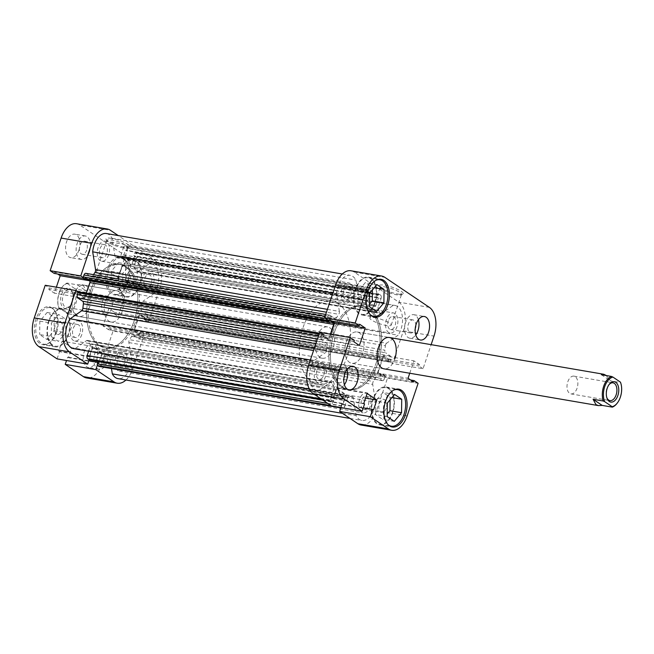 <?xml version="1.0" encoding="UTF-8"?>
<svg xmlns="http://www.w3.org/2000/svg" width="654" height="654" viewBox="0 0 654 654"><rect width="100%" height="100%" fill="white"/><g stroke="black" fill="none" stroke-linecap="round" stroke-linejoin="round"><path stroke-width="0.49" stroke-dasharray="3.27 2.45" d="M56.555 332.396A18.541 10.914 99.7 0 0 50.096 307.65A18.541 10.914 99.7 0 0 37.368 319.454A18.541 10.914 99.7 0 0 43.826 344.2A18.541 10.914 99.7 0 0 56.555 332.396M48.976 321.449A18.541 10.914 -80.3 0 1 61.705 309.636A18.541 10.914 -80.3 0 1 68.163 334.382A18.541 10.914 -80.3 0 1 55.435 346.195A18.541 10.914 -80.3 0 1 48.976 321.449M127.955 282.593A18.541 10.914 99.7 0 0 121.497 257.848A18.541 10.914 99.7 0 0 108.768 269.652A18.541 10.914 99.7 0 0 115.227 294.398A18.541 10.914 99.7 0 0 127.955 282.593M120.385 271.647A18.541 10.914 -80.3 0 1 133.105 259.834A18.541 10.914 -80.3 0 1 139.564 284.58A18.541 10.914 -80.3 0 1 126.843 296.393A18.541 10.914 -80.3 0 1 120.385 271.647M86.753 250.032A6.622 3.899 -80.3 0 1 82.208 254.251A6.622 3.899 -80.3 0 1 79.902 245.413A6.622 3.899 -80.3 0 1 84.448 241.195A6.622 3.899 -80.3 0 1 86.753 250.032M106.806 253.474A6.622 3.899 -80.3 0 1 102.261 257.692A6.622 3.899 -80.3 0 1 99.956 248.855A6.622 3.899 -80.3 0 1 104.501 244.637A6.622 3.899 -80.3 0 1 106.806 253.474M104.427 359.888A6.622 3.899 -80.3 0 1 99.882 364.106A6.622 3.899 -80.3 0 1 97.569 355.269A6.622 3.899 -80.3 0 1 102.114 351.051A6.622 3.899 -80.3 0 1 104.427 359.888M124.481 363.33A6.622 3.899 -80.3 0 1 119.935 367.548A6.622 3.899 -80.3 0 1 117.63 358.711A6.622 3.899 -80.3 0 1 122.175 354.493A6.622 3.899 -80.3 0 1 124.481 363.33M96.612 359.929A11.919 7.014 -80.3 0 1 88.429 367.523A11.919 7.014 -80.3 0 1 84.276 351.615A11.919 7.014 -80.3 0 1 92.459 344.02A11.919 7.014 -80.3 0 1 96.612 359.929M107.166 361.736A11.919 7.014 -80.3 0 1 98.983 369.33A11.919 7.014 -80.3 0 1 94.83 353.422A11.919 7.014 -80.3 0 1 103.013 345.827A11.919 7.014 -80.3 0 1 107.166 361.736M78.938 250.073A11.919 7.014 -80.3 0 1 70.755 257.668A11.919 7.014 -80.3 0 1 66.602 241.759A11.919 7.014 -80.3 0 1 74.785 234.165A11.919 7.014 -80.3 0 1 78.938 250.073M89.492 251.88A11.919 7.014 -80.3 0 1 81.309 259.474A11.919 7.014 -80.3 0 1 77.156 243.566A11.919 7.014 -80.3 0 1 85.339 235.98A11.919 7.014 -80.3 0 1 89.492 251.88M111.393 238.375A12.581 2.608 -161.4 0 0 106.062 239.364A12.581 2.608 -161.4 0 0 124.407 247.155A12.581 2.608 -161.4 0 0 129.378 247.212A12.581 2.608 -161.4 0 0 125.028 242.847A12.581 2.608 -161.4 0 0 111.393 238.375M123.312 247.923A11.257 2.33 18.6 0 1 106.896 240.95A11.257 2.33 18.6 0 1 106.815 240.402A11.257 2.33 18.6 0 1 111.662 240.067A11.257 2.33 18.6 0 1 122.911 243.615A11.257 2.33 18.6 0 1 128.159 247.588A11.257 2.33 18.6 0 1 127.759 247.972A11.257 2.33 18.6 0 1 123.312 247.923M112.978 278.62A11.257 2.33 18.6 0 1 101.722 275.072A11.257 2.33 18.6 0 1 96.481 271.108A11.257 2.33 18.6 0 1 101.329 270.772A11.257 2.33 18.6 0 1 112.578 274.32A11.257 2.33 18.6 0 1 117.826 278.285A11.257 2.33 18.6 0 1 112.978 278.62M55.843 332.445A19.203 11.306 -80.3 0 1 42.657 344.674A19.203 11.306 -80.3 0 1 35.97 319.046A19.203 11.306 -80.3 0 1 49.148 306.816A19.203 11.306 -80.3 0 1 55.843 332.445M68.507 334.611A19.203 11.306 -80.3 0 1 55.328 346.849A19.203 11.306 -80.3 0 1 48.633 321.22A19.203 11.306 -80.3 0 1 61.819 308.982A19.203 11.306 -80.3 0 1 68.507 334.611M127.244 282.642A19.203 11.306 -80.3 0 1 114.058 294.872A19.203 11.306 -80.3 0 1 107.37 269.244A19.203 11.306 -80.3 0 1 120.557 257.014A19.203 11.306 -80.3 0 1 127.244 282.642M139.907 284.809A19.203 11.306 -80.3 0 1 126.729 297.047A19.203 11.306 -80.3 0 1 120.042 271.418A19.203 11.306 -80.3 0 1 133.22 259.18A19.203 11.306 -80.3 0 1 139.907 284.809M91.871 291.578A42.387 24.942 -80.3 0 1 120.965 264.584A42.387 24.942 -80.3 0 1 135.73 321.147A42.387 24.942 -80.3 0 1 106.635 348.141A42.387 24.942 -80.3 0 1 91.871 291.578M90.293 291.308A42.387 24.942 -80.3 0 1 119.38 264.314A42.387 24.942 -80.3 0 1 134.144 320.877A42.387 24.942 -80.3 0 1 105.049 347.871A42.387 24.942 -80.3 0 1 90.293 291.308A42.387 24.942 -80.3 0 1 119.38 264.314A42.387 24.942 -80.3 0 1 134.144 320.877A42.387 24.942 -80.3 0 1 105.049 347.871A42.387 24.942 -80.3 0 1 90.293 291.308M89.827 306.383A15.892 9.352 -80.3 0 1 78.921 316.511A15.892 9.352 -80.3 0 1 73.387 295.297A15.892 9.352 -80.3 0 1 84.292 285.177A15.892 9.352 -80.3 0 1 89.827 306.383M122.02 311.909A15.892 9.352 -80.3 0 1 111.115 322.03A15.892 9.352 -80.3 0 1 105.58 300.824A15.892 9.352 -80.3 0 1 116.486 290.695A15.892 9.352 -80.3 0 1 122.02 311.909M126.549 275.808A6.622 3.899 99.7 0 0 128.854 284.645A6.622 3.899 99.7 0 0 133.4 280.427A6.622 3.899 99.7 0 0 131.094 271.59A6.622 3.899 99.7 0 0 126.549 275.808M151.344 283.501A6.622 3.899 -80.3 0 1 146.798 287.719A6.622 3.899 -80.3 0 1 144.493 278.882A6.622 3.899 -80.3 0 1 149.038 274.664A6.622 3.899 -80.3 0 1 151.344 283.501M55.149 325.602A6.622 3.899 99.7 0 0 57.454 334.439A6.622 3.899 99.7 0 0 61.999 330.229A6.622 3.899 99.7 0 0 59.694 321.392A6.622 3.899 99.7 0 0 55.149 325.602M79.943 333.303A6.622 3.899 -80.3 0 1 75.398 337.521A6.622 3.899 -80.3 0 1 73.093 328.684A6.622 3.899 -80.3 0 1 77.638 324.466A6.622 3.899 -80.3 0 1 79.943 333.303M125.969 380.007A22.514 13.252 99.7 0 0 132.705 368.872L102.089 363.624L113.068 331.006L143.676 336.254L139.637 333.532L139.155 334.954L133.604 331.21L139.474 313.773L145.025 317.517L144.542 318.939L148.589 321.662L159.568 289.043A22.514 13.252 99.7 0 0 154.941 260.317L118.243 235.571M132.705 368.872L143.676 336.254M83.246 277.615L84.799 278.653L85.273 277.231L90.824 280.975L84.955 298.412L79.412 294.668L79.886 293.245L78.341 292.199M89.173 359.716L90.129 356.896L89.328 356.356L92.68 346.407L102.408 352.972L99.065 362.921L98.264 362.381L97.332 365.161M54.184 273.405L54.666 271.982L57.666 274.001M76.575 223.725A22.514 13.252 -80.3 0 1 79.796 225.033L110.403 230.29M154.941 260.317L124.334 255.06L79.796 225.033M124.334 255.06A22.514 13.252 -80.3 0 1 128.952 283.795L159.568 289.043M113.068 331.006L109.022 328.275L108.548 329.706L102.997 325.962L108.866 308.524L114.417 312.26L113.935 313.691L117.982 316.413L128.952 283.795M102.089 363.624A22.514 13.252 -80.3 0 1 86.639 377.963M57.078 358.891L59.514 351.648L58.721 351.108L62.073 341.159L71.801 347.724L68.449 357.673L67.656 357.133L66.52 360.509M56.358 287.18L54.347 293.164L48.797 289.42L49.279 287.997L45.232 285.275M148.589 321.662L117.982 316.413M122.69 286.771L122.854 273.315L130.13 264.657L137.25 269.464L137.095 282.912L129.811 291.57L122.69 286.771L111.082 284.776L118.202 289.575L125.486 280.926L125.642 267.47L118.521 262.671L111.245 271.32L111.082 284.776M51.29 336.565L51.453 323.117L58.729 314.46L65.85 319.266L65.694 332.714L58.41 341.372L51.29 336.565L39.681 334.578L46.802 339.377L54.078 330.728L54.241 317.272L47.121 312.473L39.837 321.122L39.681 334.578M145.025 317.517L114.417 312.26M144.542 318.939L113.935 313.691M139.474 313.773L108.866 308.524M133.604 331.21L102.997 325.962M139.155 334.954L108.548 329.706M139.637 333.532L109.022 328.275M99.065 362.921L68.449 357.673M88.821 360.763L67.656 357.133M102.408 352.972L71.801 347.724M92.68 346.407L62.073 341.159M89.328 356.356L58.721 351.108M90.129 356.896L59.514 351.648M79.412 294.668L48.797 289.42M79.886 293.245L49.279 287.997M84.955 298.412L54.347 293.164M90.824 280.975L89.328 280.713M85.273 277.231L54.666 271.982M84.799 278.653L83.459 278.424M111.245 271.32L122.854 273.315M118.521 262.671L130.13 264.657M125.642 267.47L137.25 269.464M125.486 280.926L137.095 282.912M118.202 289.575L129.811 291.57M39.837 321.122L51.453 323.117M47.121 312.473L58.729 314.46M54.241 317.272L65.85 319.266M54.078 330.728L65.694 332.714M46.802 339.377L58.41 341.372M388.01 424.618A18.541 10.914 -80.3 0 1 384.846 401.433A18.541 10.914 -80.3 0 1 393.953 390.005M392.416 412.38A18.541 10.914 99.7 0 0 385.958 387.634A18.541 10.914 99.7 0 0 373.238 399.447A18.541 10.914 99.7 0 0 379.696 424.193A18.541 10.914 99.7 0 0 392.416 412.38M370.344 314.762A18.541 10.914 -80.3 0 1 367.172 291.578A18.541 10.914 -80.3 0 1 376.279 280.149M374.75 302.524A18.541 10.914 99.7 0 0 368.292 277.778A18.541 10.914 99.7 0 0 355.563 289.591A18.541 10.914 99.7 0 0 362.022 314.337A18.541 10.914 99.7 0 0 374.75 302.524M415.805 325.406A6.622 3.899 99.7 0 0 412.919 319.92A6.622 3.899 99.7 0 0 408.374 324.139A6.622 3.899 99.7 0 0 410.679 332.976A6.622 3.899 99.7 0 0 415.225 328.758M388.321 320.697A6.622 3.899 99.7 0 0 390.626 329.534A6.622 3.899 99.7 0 0 395.171 325.316A6.622 3.899 99.7 0 0 392.866 316.479A6.622 3.899 99.7 0 0 388.321 320.697M344.396 375.208A6.622 3.899 99.7 0 0 341.519 369.723A6.622 3.899 99.7 0 0 336.974 373.941A6.622 3.899 99.7 0 0 339.279 382.778A6.622 3.899 99.7 0 0 343.824 378.56M316.92 370.499A6.622 3.899 99.7 0 0 319.226 379.336A6.622 3.899 99.7 0 0 323.771 375.118A6.622 3.899 99.7 0 0 321.466 366.281A6.622 3.899 99.7 0 0 316.92 370.499M346.98 369.559A11.919 7.014 99.7 0 0 342.418 364.499A11.919 7.014 99.7 0 0 334.235 372.093A11.919 7.014 99.7 0 0 338.388 387.994A11.919 7.014 99.7 0 0 344.38 384.74M418.38 319.765A11.919 7.014 99.7 0 0 413.818 314.697A11.919 7.014 99.7 0 0 405.635 322.291A11.919 7.014 99.7 0 0 409.788 338.2A11.919 7.014 99.7 0 0 415.781 334.946M397.796 294.038A12.581 2.608 -161.4 0 0 402.766 294.096A12.581 2.608 -161.4 0 0 398.417 289.73A12.581 2.608 -161.4 0 0 384.773 285.258A12.581 2.608 -161.4 0 0 379.451 286.248A12.581 2.608 -161.4 0 0 397.796 294.038M385.043 286.951A11.257 2.33 18.6 0 1 396.299 290.499A11.257 2.33 18.6 0 1 401.54 294.472A11.257 2.33 18.6 0 1 401.139 294.856A11.257 2.33 18.6 0 1 396.692 294.807A11.257 2.33 18.6 0 1 380.285 287.834A11.257 2.33 18.6 0 1 380.195 287.286A11.257 2.33 18.6 0 1 385.043 286.951M374.709 317.656A11.257 2.33 18.6 0 1 385.966 321.204A11.257 2.33 18.6 0 1 391.206 325.169A11.257 2.33 18.6 0 1 386.359 325.504A11.257 2.33 18.6 0 1 375.11 321.956A11.257 2.33 18.6 0 1 369.87 317.991A11.257 2.33 18.6 0 1 374.709 317.656M372.894 399.218A19.203 11.306 99.7 0 0 379.582 424.847A19.203 11.306 99.7 0 0 392.76 412.609A19.203 11.306 99.7 0 0 386.073 386.98A19.203 11.306 99.7 0 0 372.894 399.218M355.22 289.362A19.203 11.306 99.7 0 0 361.907 314.991A19.203 11.306 99.7 0 0 375.094 302.753A19.203 11.306 99.7 0 0 368.398 277.124A19.203 11.306 99.7 0 0 355.22 289.362M376.385 362.422A42.387 24.942 99.7 0 0 361.629 305.859A42.387 24.942 99.7 0 0 332.534 332.853A42.387 24.942 99.7 0 0 347.299 389.416A42.387 24.942 99.7 0 0 376.385 362.422M377.971 362.692A42.387 24.942 99.7 0 0 363.207 306.129A42.387 24.942 99.7 0 0 334.12 333.123A42.387 24.942 99.7 0 0 348.884 389.686A42.387 24.942 99.7 0 0 377.971 362.692A42.387 24.942 -80.3 0 1 348.884 389.686A42.387 24.942 -80.3 0 1 334.12 333.123A42.387 24.942 -80.3 0 1 363.207 306.129A42.387 24.942 -80.3 0 1 377.971 362.692M383.972 368.823L351.778 363.305A15.892 9.352 99.7 0 0 363.256 351.231A15.892 9.352 99.7 0 0 359.422 332.902A15.892 9.352 99.7 0 0 357.149 331.97A15.892 9.352 99.7 0 0 345.672 344.045A15.892 9.352 99.7 0 0 349.506 362.373A15.892 9.352 99.7 0 0 351.778 363.305A15.892 9.352 99.7 0 0 362.684 353.176A15.892 9.352 99.7 0 0 357.149 331.97A15.892 9.352 99.7 0 0 346.244 342.091A15.892 9.352 99.7 0 0 351.778 363.305L383.972 368.823A15.892 9.352 99.7 0 0 394.877 358.703M368.578 298.371A6.622 3.899 -80.3 0 1 364.033 302.581A6.622 3.899 -80.3 0 1 361.727 293.744A6.622 3.899 -80.3 0 1 366.273 289.534A6.622 3.899 -80.3 0 1 368.578 298.371M343.783 290.67A6.622 3.899 99.7 0 0 346.089 299.507A6.622 3.899 99.7 0 0 350.634 295.289A6.622 3.899 99.7 0 0 348.329 286.452A6.622 3.899 99.7 0 0 343.783 290.67M386.252 408.219A6.622 3.899 -80.3 0 1 381.707 412.437A6.622 3.899 -80.3 0 1 379.402 403.6A6.622 3.899 -80.3 0 1 383.947 399.381A6.622 3.899 -80.3 0 1 386.252 408.219M361.458 400.526A6.622 3.899 99.7 0 0 363.763 409.363A6.622 3.899 99.7 0 0 368.308 405.145A6.622 3.899 99.7 0 0 366.003 396.308A6.622 3.899 99.7 0 0 361.458 400.526M351.018 270.789A22.514 13.252 -80.3 0 1 354.239 272.105L398.776 302.132A22.514 13.252 -80.3 0 1 403.395 330.859L392.416 363.477L423.032 368.725L431.133 344.658M392.416 363.477L388.378 360.755L388.852 359.332L383.301 355.588L377.44 373.025L382.982 376.769L383.465 375.347L387.511 378.069L376.532 410.687A22.514 13.252 -80.3 0 1 361.073 425.026M340.963 407.573L342.099 404.197L342.892 404.736L346.236 394.787L336.508 388.223L333.164 398.172L333.957 398.711L331.521 405.954M319.675 332.338L323.714 335.061L323.239 336.483L328.79 340.227L330.801 334.243M332.101 321.065L329.109 319.046L328.627 320.468M423.032 368.725L418.985 366.003L419.467 364.58L413.917 360.836L409.739 373.246M418.119 383.318L387.511 378.069M372.404 289.967L372.437 287.408L365.316 282.602L358.032 291.259L357.877 304.707L364.997 309.514L369.518 304.135M390.078 399.823L390.103 397.264L382.982 392.457L375.707 401.115L375.543 414.562L382.664 419.369L387.184 413.99M329.109 319.046L359.716 324.294M328.79 340.227L359.398 345.476M323.239 336.483L353.847 341.74M323.714 335.061L354.329 340.309M333.164 398.172L363.771 403.428M333.957 398.711L364.564 403.959M336.508 388.223L367.123 393.479M346.236 394.787L365.561 398.098M342.892 404.736L373.499 409.984M342.099 404.197L363.264 407.826M382.982 376.769L413.598 382.018M383.465 375.347L410.598 379.999M377.44 373.025L408.047 378.274M383.301 355.588L413.917 360.836M388.852 359.332L419.467 364.58M388.378 360.755L418.985 366.003M376.606 311.5L364.997 309.514M374.292 287.727L372.437 287.408M376.925 284.596L365.316 282.602M369.641 293.245L358.032 291.259M369.485 306.701L357.877 304.707M394.28 421.356L382.664 419.369M391.967 397.575L390.103 397.264M394.599 394.452L382.982 392.457M387.315 403.101L375.707 401.115M387.16 416.557L375.543 414.562M606.814 397.616A9.009 5.297 -80.3 0 1 606.642 397.15A9.009 5.297 -80.3 0 1 606.83 388.574A9.009 5.297 -80.3 0 1 608.727 384.977A9.009 5.297 -80.3 0 1 609.046 384.601M577.09 388.157A9.009 5.297 -80.3 0 1 570.909 393.896A9.009 5.297 -80.3 0 1 567.77 381.879A9.009 5.297 -80.3 0 1 573.95 376.14A9.009 5.297 -80.3 0 1 577.09 388.157M72.177 301.911A10.333 6.082 99.7 0 0 72.39 292.076A10.333 6.082 99.7 0 0 67.051 288.185A10.333 6.082 99.7 0 0 61.484 294.709A10.333 6.082 99.7 0 0 62.392 306.71A10.333 6.082 99.7 0 0 69.994 306.039A10.333 6.082 99.7 0 0 72.177 301.911M63.225 295.346A9.009 5.297 -80.3 0 1 69.406 289.616A9.009 5.297 -80.3 0 1 72.733 293.057A9.009 5.297 -80.3 0 1 72.545 301.633A9.009 5.297 -80.3 0 1 70.64 305.23A9.009 5.297 -80.3 0 1 66.365 307.364A9.009 5.297 -80.3 0 1 63.225 295.346M102.277 302.042A9.009 5.297 -80.3 0 1 108.458 296.311A9.009 5.297 -80.3 0 1 111.597 308.328A9.009 5.297 -80.3 0 1 105.417 314.067A9.009 5.297 -80.3 0 1 102.277 302.042M367.687 308.336A42.387 24.942 -80.3 0 1 377.914 357.215A42.387 24.942 -80.3 0 1 347.299 389.416A42.387 24.942 -80.3 0 1 341.241 386.939A42.387 24.942 -80.3 0 1 331.014 338.061A42.387 24.942 -80.3 0 1 361.629 305.859A42.387 24.942 -80.3 0 1 367.687 308.336M338.134 303.268A42.387 24.942 -80.3 0 1 348.361 352.146A42.387 24.942 -80.3 0 1 317.746 384.348A42.387 24.942 -80.3 0 1 311.68 381.871A42.387 24.942 -80.3 0 1 301.453 332.984A42.387 24.942 -80.3 0 1 332.068 300.791A42.387 24.942 -80.3 0 1 338.134 303.268M329.869 327.834A15.892 9.352 -80.3 0 1 333.704 346.162A15.892 9.352 -80.3 0 1 322.218 358.237A15.892 9.352 -80.3 0 1 319.945 357.305A15.892 9.352 -80.3 0 1 316.111 338.976A15.892 9.352 -80.3 0 1 327.597 326.902A15.892 9.352 -80.3 0 1 329.869 327.834M67.051 283.068L67.215 283.501A15.099 8.886 -80.3 0 0 62.204 287.008A15.099 8.886 -80.3 0 0 58.705 307.421A15.099 8.886 -80.3 0 0 58.942 308.059L68.915 309.375L73.477 315.04L75.586 315.939L78.006 315.498L67.877 313.765A15.892 9.352 99.7 0 0 76.142 289.199L86.271 290.94L83.401 285.561L80.957 284.604L77.18 284.809L67.051 283.068A15.892 9.352 99.7 0 0 62.596 286.526A15.892 9.352 99.7 0 0 58.786 307.633L67.877 313.765M67.215 283.501L74.711 288.553A15.099 8.886 -80.3 0 1 74.638 303.57A15.099 8.886 -80.3 0 1 66.446 313.119M74.711 288.553L76.142 289.199M68.915 309.375L78.006 315.498M77.18 284.809L86.271 290.94M605.89 375.167L610.452 380.832L620.589 382.574A15.892 9.352 99.7 0 1 616.779 403.682M620.425 382.14L620.589 382.574M601.361 374.701L610.452 380.832M327.409 309.358L339.377 311.41A2.649 1.561 -80.3 0 1 339.197 313.421A2.649 1.561 -80.3 0 1 338.756 314.312L326.452 312.203M314.411 347.969L326.722 350.078A2.649 1.561 -80.3 0 1 326.51 351.116A2.649 1.561 -80.3 0 1 325.52 352.588L313.552 350.528M397.027 326.567A10.202 6 -80.3 0 1 390.021 333.058A10.202 6 -80.3 0 1 386.473 319.446A10.202 6 -80.3 0 1 393.471 312.955A10.202 6 -80.3 0 1 397.027 326.567M153.191 284.752A10.202 6 -80.3 0 1 146.194 291.243A10.202 6 -80.3 0 1 142.646 277.631A10.202 6 -80.3 0 1 149.643 271.14A10.202 6 -80.3 0 1 153.191 284.752M370.156 406.396A10.202 6 -80.3 0 1 363.158 412.887A10.202 6 -80.3 0 1 359.61 399.275A10.202 6 -80.3 0 1 366.608 392.784A10.202 6 -80.3 0 1 370.156 406.396M126.328 364.58A10.202 6 -80.3 0 1 119.33 371.071A10.202 6 -80.3 0 1 115.774 357.46A10.202 6 -80.3 0 1 122.78 350.969A10.202 6 -80.3 0 1 126.328 364.58M325.618 376.369A10.202 6 -80.3 0 1 318.621 382.86A10.202 6 -80.3 0 1 315.073 369.248A10.202 6 -80.3 0 1 322.07 362.757A10.202 6 -80.3 0 1 325.618 376.369M81.791 334.554A10.202 6 -80.3 0 1 74.793 341.045A10.202 6 -80.3 0 1 71.237 327.433A10.202 6 -80.3 0 1 78.243 320.942A10.202 6 -80.3 0 1 81.791 334.554M352.49 296.54A10.202 6 -80.3 0 1 345.484 303.031A10.202 6 -80.3 0 1 341.936 289.42A10.202 6 -80.3 0 1 348.934 282.929A10.202 6 -80.3 0 1 352.49 296.54M108.654 254.725A10.202 6 -80.3 0 1 101.656 261.216A10.202 6 -80.3 0 1 98.108 247.604A10.202 6 -80.3 0 1 105.106 241.113A10.202 6 -80.3 0 1 108.654 254.725M134.838 331.292L378.674 373.107A1.324 0.777 -80.3 0 1 378.396 371.415L134.569 329.6A1.324 0.777 99.7 0 0 134.838 331.292L139.024 334.104L139.498 332.698L140.798 333.573A1.324 0.777 -80.3 0 1 141.068 335.265L140.43 337.17A2.649 1.561 -80.3 0 1 138.607 338.854A2.649 1.561 -80.3 0 1 138.231 338.698L133.506 335.518A2.649 1.561 99.7 0 0 133.13 335.363A2.649 1.561 99.7 0 0 131.634 336.336A49.009 28.841 -80.3 0 1 129.508 339.688A2.649 1.561 99.7 0 0 128.887 342.59L131.74 360.338A17.879 10.521 -80.3 0 1 130.301 367.254A17.879 10.521 -80.3 0 1 118.031 378.641M128.887 342.59L372.715 384.405L375.576 402.161A17.879 10.521 -80.3 0 1 374.129 409.069A17.879 10.521 -80.3 0 1 361.858 420.457A17.879 10.521 -80.3 0 1 356.152 415.699L353.299 397.943L109.471 356.128A2.649 1.561 99.7 0 0 108.36 354.607A2.649 1.561 99.7 0 0 108.131 354.591A49.009 28.841 -80.3 0 1 105.466 354.591A2.649 1.561 99.7 0 0 103.733 356.283L347.56 398.098A2.649 1.561 -80.3 0 1 349.293 396.406L105.466 354.591M342.5 413.361L356.152 415.699M132.034 263.701L375.862 305.516A1.324 0.777 -80.3 0 1 374.955 306.358A1.324 0.777 -80.3 0 1 374.767 306.285L130.931 264.469A1.324 0.777 99.7 0 0 131.119 264.543A1.324 0.777 99.7 0 0 132.034 263.701L134.552 256.213L133.768 255.681L134.552 253.343A1.324 0.777 -80.3 0 1 135.46 252.501A1.324 0.777 -80.3 0 1 135.648 252.575L136.711 253.294A2.649 1.561 -80.3 0 1 137.258 256.67L134.405 265.14A2.649 1.561 99.7 0 0 134.569 268.115A49.009 28.841 -80.3 0 1 136.253 271.042A2.649 1.561 99.7 0 0 137.103 271.762A2.649 1.561 99.7 0 0 137.937 271.541L149.472 263.488A17.879 10.521 -80.3 0 1 150.943 263.57A17.879 10.521 -80.3 0 1 157.164 287.425A17.879 10.521 -80.3 0 1 154.279 293.368L398.114 335.183L386.571 343.236L142.744 301.412A2.649 1.561 99.7 0 0 141.542 303.922A49.009 28.841 -80.3 0 1 141.043 308.377A2.649 1.561 99.7 0 0 141.779 310.952L385.607 352.768A2.649 1.561 -80.3 0 1 384.871 350.192L141.043 308.377M137.937 271.541L381.764 313.356L393.307 305.304A17.879 10.521 -80.3 0 1 394.771 305.385A17.879 10.521 -80.3 0 1 401 329.24A17.879 10.521 -80.3 0 1 398.114 335.183M146.398 319.422A1.324 0.777 -80.3 0 1 145.49 320.264A1.324 0.777 -80.3 0 1 145.302 320.19L389.13 362.005A1.324 0.777 99.7 0 0 389.318 362.079A1.324 0.777 99.7 0 0 390.234 361.237L146.398 319.422L147.044 317.517L390.871 359.332A2.649 1.561 99.7 0 0 390.332 355.956L385.607 352.768M145.302 320.19L144.003 319.307L144.477 317.893L140.299 315.081A1.324 0.777 99.7 0 0 140.103 314.999A1.324 0.777 99.7 0 0 139.196 315.841L383.031 357.664A1.324 0.777 -80.3 0 1 383.939 356.814A1.324 0.777 -80.3 0 1 384.127 356.896L140.299 315.081M134.569 329.6L139.196 315.841M111.466 368.562L109.471 356.128M327.695 403.379L341.184 405.693A1.324 0.777 99.7 0 0 341.453 407.385L342.516 408.096A2.649 1.561 99.7 0 0 342.892 408.251A2.649 1.561 99.7 0 0 344.715 406.567L100.88 364.752L103.733 356.283M100.88 364.752A2.649 1.561 -80.3 0 1 99.065 366.436M98.141 361.539L99.048 361.703M99.146 361.425L101.444 354.582A1.324 0.777 99.7 0 0 101.174 352.89L345.001 394.705A1.324 0.777 -80.3 0 1 345.279 396.398L101.444 354.582M93.497 347.715A1.324 0.777 99.7 0 0 93.309 347.642A1.324 0.777 99.7 0 0 92.402 348.484L336.23 390.299A1.324 0.777 -80.3 0 1 337.137 389.457A1.324 0.777 -80.3 0 1 337.333 389.531L93.497 347.715L101.174 352.89M92.402 348.484L89.884 355.972L90.669 356.504L89.884 358.842A1.324 0.777 -80.3 0 1 89.181 359.675M88.625 351.214L90.031 347.045A2.649 1.561 99.7 0 0 89.868 344.069A49.009 28.841 -80.3 0 1 88.184 341.143A2.649 1.561 99.7 0 0 87.334 340.423A2.649 1.561 99.7 0 0 86.5 340.644L74.957 348.696A17.879 10.521 -80.3 0 1 73.493 348.615M327.965 338.919L323.787 336.107L324.261 334.693L322.962 333.81L79.134 291.995L80.434 292.878L79.96 294.284L84.137 297.104A1.324 0.777 99.7 0 0 84.325 297.186A1.324 0.777 99.7 0 0 85.233 296.336L329.068 338.159A1.324 0.777 -80.3 0 1 328.153 339.001A1.324 0.777 -80.3 0 1 327.965 338.919L84.137 297.104M86.295 293.18L85.233 296.336M88.388 280.084L85.412 278.073L84.938 279.487M85.821 273.331A2.649 1.561 -80.3 0 1 86.205 273.486L90.922 276.667A2.649 1.561 99.7 0 0 91.307 276.822A2.649 1.561 99.7 0 0 92.803 275.849A49.009 28.841 -80.3 0 1 93.522 274.647M106.406 233.543A17.879 10.521 -80.3 0 1 112.112 238.301L114.965 256.057A2.649 1.561 99.7 0 0 116.069 257.578A2.649 1.561 99.7 0 0 116.298 257.594A49.009 28.841 -80.3 0 1 118.971 257.594A2.649 1.561 99.7 0 0 120.704 255.902L364.531 297.717A2.649 1.561 -80.3 0 1 362.798 299.409L118.971 257.594M370.638 288.43L126.811 246.615A1.324 0.777 -80.3 0 1 127.08 248.307L370.908 290.123A1.324 0.777 99.7 0 0 370.638 288.43L369.575 287.719A2.649 1.561 99.7 0 0 369.199 287.564A2.649 1.561 99.7 0 0 367.376 289.248L123.549 247.433L120.704 255.902M123.549 247.433A2.649 1.561 -80.3 0 1 125.372 245.749A2.649 1.561 -80.3 0 1 125.748 245.904L369.575 287.719M126.811 246.615L125.748 245.904M127.08 248.307L126.296 250.646L125.511 250.114L122.985 257.602A1.324 0.777 99.7 0 0 123.263 259.295L367.09 301.11A1.324 0.777 -80.3 0 1 366.82 299.418L122.985 257.602M130.931 264.469L123.263 259.295M154.279 293.368L142.744 301.412M390.332 355.956L146.496 314.141L141.779 310.952M146.496 314.141A2.649 1.561 -80.3 0 1 147.044 317.517M389.13 362.005L387.83 361.122L388.304 359.716L384.127 356.896M390.234 361.237L390.871 359.332M141.542 303.922L385.369 345.737A49.009 28.841 -80.3 0 1 384.871 350.192M385.369 345.737A2.649 1.561 -80.3 0 1 386.571 343.236M381.764 313.356A2.649 1.561 -80.3 0 1 380.93 313.577A2.649 1.561 -80.3 0 1 380.08 312.857L136.253 271.042M134.569 268.115L378.396 309.931A49.009 28.841 -80.3 0 1 380.08 312.857M378.396 309.931A2.649 1.561 -80.3 0 1 378.233 306.955L134.405 265.14M137.258 256.67L381.086 298.494L378.233 306.955M381.086 298.494A2.649 1.561 99.7 0 0 380.538 295.109L136.711 253.294M135.648 252.575L379.475 294.39L380.538 295.109M379.475 294.39A1.324 0.777 99.7 0 0 379.287 294.316A1.324 0.777 99.7 0 0 378.38 295.158L134.552 253.343M375.862 305.516L378.38 298.028L377.595 297.496L378.38 295.158M374.767 306.285L367.09 301.11M370.908 290.123L370.123 292.461L369.338 291.929L366.82 299.418M367.376 289.248L364.531 297.717M116.298 257.594L360.125 299.409A49.009 28.841 -80.3 0 1 362.798 299.409M360.125 299.409A2.649 1.561 -80.3 0 1 359.904 299.393A2.649 1.561 -80.3 0 1 358.793 297.872L114.965 256.057M339.377 311.41L336.524 293.662A17.879 10.521 -80.3 0 1 350.233 275.359A17.879 10.521 -80.3 0 1 355.94 280.116L358.793 297.872M92.803 275.849L336.63 317.664A49.009 28.841 -80.3 0 1 338.756 314.312M336.63 317.664A2.649 1.561 -80.3 0 1 335.134 318.637A2.649 1.561 -80.3 0 1 334.75 318.482L90.922 276.667M86.205 273.486L330.033 315.302L334.75 318.482M330.033 315.302A2.649 1.561 99.7 0 0 329.649 315.146A2.649 1.561 99.7 0 0 327.834 316.83L325.054 316.356M325.667 318.473L327.196 318.735L327.834 316.83M327.196 318.735A1.324 0.777 99.7 0 0 327.082 319.43M330.605 320.812L329.24 319.896L329.027 320.542M330.401 334.178L329.068 338.159M322.962 333.81A1.324 0.777 99.7 0 0 322.774 333.736A1.324 0.777 99.7 0 0 321.858 334.578L321.22 336.483A2.649 1.561 99.7 0 0 321.768 339.859L326.485 343.048A2.649 1.561 -80.3 0 1 327.221 345.623L315.857 343.677M326.722 350.078A49.009 28.841 -80.3 0 1 327.221 345.623M86.5 340.644L330.327 382.459L318.784 390.512A17.879 10.521 -80.3 0 1 317.321 390.43A17.879 10.521 -80.3 0 1 309.702 378.985A17.879 10.521 -80.3 0 1 313.977 360.632L325.52 352.588M330.327 382.459A2.649 1.561 -80.3 0 1 331.161 382.238A2.649 1.561 -80.3 0 1 332.011 382.958L88.184 341.143M89.868 344.069L333.695 385.885A49.009 28.841 -80.3 0 1 332.011 382.958M333.695 385.885A2.649 1.561 -80.3 0 1 333.859 388.86L90.031 347.045M314.525 394.501L331.006 397.33L333.859 388.86M331.006 397.33A2.649 1.561 99.7 0 0 331.553 400.706L321.065 398.907M322.128 399.627L332.616 401.425L331.553 400.706M332.616 401.425A1.324 0.777 99.7 0 0 332.804 401.499A1.324 0.777 99.7 0 0 333.712 400.657L89.884 358.842M336.23 390.299L333.712 397.787L334.496 398.319L333.712 400.657M337.333 389.531L345.001 394.705M341.184 405.693L341.968 403.354L342.753 403.886L345.279 396.398M344.715 406.567L347.56 398.098M108.131 354.591L351.966 396.406A49.009 28.841 -80.3 0 1 349.293 396.406M351.966 396.406A2.649 1.561 -80.3 0 1 352.187 396.422A2.649 1.561 -80.3 0 1 353.299 397.943M372.715 384.405A2.649 1.561 -80.3 0 1 373.336 381.503L129.508 339.688M131.634 336.336L375.461 378.151A49.009 28.841 -80.3 0 1 373.336 381.503M375.461 378.151A2.649 1.561 -80.3 0 1 376.957 377.178A2.649 1.561 -80.3 0 1 377.342 377.333L133.506 335.518M138.231 338.698L382.059 380.514L377.342 377.333M382.059 380.514A2.649 1.561 99.7 0 0 382.443 380.669A2.649 1.561 99.7 0 0 384.258 378.985L140.43 337.17M141.068 335.265L384.895 377.08L384.258 378.985M384.895 377.08A1.324 0.777 99.7 0 0 384.626 375.388L140.798 333.573M378.674 373.107L382.852 375.927L383.326 374.513L384.626 375.388M378.396 371.415L383.031 357.664M112.112 238.301L355.94 280.116M332.902 293.041L336.524 293.662M149.472 263.488L393.307 305.304M131.74 360.338L375.576 402.161M74.957 348.696L318.784 390.512M310.364 360.011L313.977 360.632M369.338 291.929L125.511 250.114M370.123 292.461L126.296 250.646M378.38 298.028L134.552 256.213M377.595 297.496L133.768 255.681M323.787 336.107L79.96 294.284M324.261 334.693L80.434 292.878M329.24 319.896L85.412 278.073M342.753 403.886L98.926 362.071M341.968 403.354L322.782 400.068M333.712 397.787L89.884 355.972M334.496 398.319L90.669 356.504M388.304 359.716L144.477 317.893M387.83 361.122L144.003 319.307M382.852 375.927L139.024 334.104M383.326 374.513L139.498 332.698M403.395 330.859L434.003 336.107M429.384 307.38L398.776 302.132M354.239 272.105L384.846 277.353M407.14 415.936L376.532 410.687M316.634 341.355L326.485 343.048M321.768 339.859L317.394 339.115M321.858 334.578L319.078 334.104M318.441 336.009L321.22 336.483M341.453 407.385L330.965 405.586M340.881 407.818L342.516 408.096M50.096 307.65L61.705 309.636M121.497 257.848L133.105 259.834M102.261 257.692L82.208 254.251M119.935 367.548L99.882 364.106M98.983 369.33L88.429 367.523M81.309 259.474L70.755 257.668M106.896 240.95L106.062 239.364M96.481 271.108L106.815 240.402M55.328 346.849L42.657 344.674M126.729 297.047L114.058 294.872M120.965 264.584L332.068 300.791M111.115 322.03L78.921 316.511M146.798 287.719L128.854 284.645M75.398 337.521L57.454 334.439M77.638 324.466L59.694 321.392M149.038 274.664L131.094 271.59M116.486 290.695L84.292 285.177M106.635 348.141L317.746 384.348M133.22 259.18L120.557 257.014M61.819 308.982L49.148 306.816M117.826 278.285L128.159 247.588M127.759 247.972L129.378 247.212M85.339 235.98L74.785 234.165M103.013 345.827L92.459 344.02M122.175 354.493L102.114 351.051M104.501 244.637L84.448 241.195M115.227 294.398L126.843 296.393M43.826 344.2L55.435 346.195M395.727 389.31L385.958 387.634M378.053 279.454L368.292 277.778M390.626 329.534L410.679 332.976M319.226 379.336L339.279 382.778M338.388 387.994L348.942 389.809M409.788 338.2L420.342 340.006M401.139 294.856L402.766 294.096M391.206 325.169L401.54 294.472M379.582 424.847L392.245 427.013M361.907 314.991L374.579 317.157M346.089 299.507L364.033 302.581M363.763 409.363L381.707 412.437M366.003 396.308L383.947 399.381M348.329 286.452L366.273 289.534M357.149 331.97L389.343 337.489L357.149 331.97M368.398 277.124L381.069 279.299M386.073 386.98L398.736 389.155M369.87 317.991L380.195 287.286M380.285 287.834L379.451 286.248M413.818 314.697L424.372 316.503M342.418 364.499L352.972 366.305M321.466 366.281L341.519 369.723M392.866 316.479L412.919 319.92M371.783 316.013L362.022 314.337M389.457 425.868L379.696 424.193M606.642 397.15L606.986 398.131M570.909 393.896L609.961 400.591M72.733 293.057L72.39 292.076M108.458 296.311L69.406 289.616M322.218 358.237L75.586 315.939M327.597 326.902L80.957 284.604M62.204 287.008L62.596 286.526M105.417 314.067L66.365 307.364M70.64 305.23L69.994 306.039M573.95 376.14L613.011 382.835M608.727 384.977L609.381 384.168M146.194 291.243L390.021 333.058M119.33 371.071L363.158 412.887M74.793 341.045L318.621 382.86M101.656 261.216L345.484 303.031M350.021 418.429L361.858 420.457M342.295 273.993L350.233 275.359M150.943 263.57L394.771 305.385M309.383 389.073L317.321 390.43M105.106 241.113L348.934 282.929M78.243 320.942L322.07 362.757M122.78 350.969L366.608 392.784M149.643 271.14L393.471 312.955M369.199 287.564L125.372 245.749M374.955 306.358L131.119 264.543M379.287 294.316L135.46 252.501M329.649 315.146L325.692 314.468M342.892 408.251L340.848 407.9M382.443 380.669L138.607 338.854M328.153 339.001L84.325 297.186M319.397 333.156L322.774 333.736M337.137 389.457L93.309 347.642M332.804 401.499L322.209 399.684M383.939 356.814L140.103 314.999M145.49 320.264L389.318 362.079M108.36 354.607L352.187 396.422M116.069 257.578L359.904 299.393M91.307 276.822L335.134 318.637M87.334 340.423L331.161 382.238M133.13 335.363L376.957 377.178M137.103 271.762L380.93 313.577"/><path stroke-width="0.98" d="M91.732 243.313L80.753 275.931L50.145 270.682L61.124 238.064A22.514 13.252 -80.3 0 1 76.575 223.725L107.191 228.974A22.514 13.252 99.7 0 0 91.732 243.313L61.124 238.064M34.253 317.893L64.869 323.141A22.514 13.252 99.7 0 0 69.487 351.868L87.685 364.139L57.078 358.891L38.88 346.62A22.514 13.252 -80.3 0 1 34.253 317.893L45.232 285.275L75.848 290.523L78.341 292.199M80.753 275.931L83.246 277.615M64.869 323.141L75.848 290.523M87.685 364.139L89.173 359.716M97.332 365.161L95.827 369.633L114.025 381.895A22.514 13.252 99.7 0 0 117.246 383.211A22.514 13.252 99.7 0 0 125.969 380.007M118.243 235.571L110.403 230.29A22.514 13.252 99.7 0 0 107.191 228.974M50.145 270.682L54.184 273.405L83.459 278.424M117.246 383.211L86.639 377.963A22.514 13.252 -80.3 0 1 83.418 376.647L65.22 364.376L95.827 369.633M66.52 360.509L65.22 364.376M57.666 274.001L60.217 275.726L56.358 287.18M97.879 362.316L88.821 360.763M89.328 280.713L60.217 275.726M393.953 390.005A18.541 10.914 -80.3 0 1 397.575 389.629A18.541 10.914 -80.3 0 1 404.033 414.374A18.541 10.914 -80.3 0 1 391.305 426.179A18.541 10.914 -80.3 0 1 388.01 424.618M376.279 280.149A18.541 10.914 -80.3 0 1 379.9 279.773A18.541 10.914 -80.3 0 1 386.359 304.519A18.541 10.914 -80.3 0 1 373.63 316.323A18.541 10.914 -80.3 0 1 370.344 314.762M415.225 328.758L415.225 328.758A6.622 3.899 99.7 0 0 415.805 325.406M343.824 378.56L343.824 378.56A6.622 3.899 99.7 0 0 344.396 375.208M344.789 373.9A11.919 7.014 99.7 0 0 348.942 389.809A11.919 7.014 99.7 0 0 357.125 382.214A11.919 7.014 99.7 0 0 352.972 366.305A11.919 7.014 99.7 0 0 344.789 373.9M344.38 384.74A11.919 7.014 99.7 0 0 346.571 380.407A11.919 7.014 99.7 0 0 346.98 369.559M416.189 324.098A11.919 7.014 99.7 0 0 420.342 340.006A11.919 7.014 99.7 0 0 428.525 332.412A11.919 7.014 99.7 0 0 424.372 316.503A11.919 7.014 99.7 0 0 416.189 324.098M415.781 334.946A11.919 7.014 99.7 0 0 417.971 330.605A11.919 7.014 99.7 0 0 418.38 319.765M385.558 401.384A19.203 11.306 99.7 0 0 392.245 427.013A19.203 11.306 99.7 0 0 405.431 414.783A19.203 11.306 99.7 0 0 398.736 389.155A19.203 11.306 99.7 0 0 385.558 401.384M367.883 291.529A19.203 11.306 99.7 0 0 374.579 317.157A19.203 11.306 99.7 0 0 387.757 304.928A19.203 11.306 99.7 0 0 381.069 279.299A19.203 11.306 99.7 0 0 367.883 291.529M394.877 358.703A15.892 9.352 99.7 0 0 389.343 337.489A15.892 9.352 99.7 0 0 378.437 347.617A15.892 9.352 99.7 0 0 383.972 368.823L598.41 405.603L602.187 405.398L612.324 407.131A15.892 9.352 99.7 0 0 616.779 403.682L617.163 403.199A15.099 8.886 -80.3 0 1 612.16 406.706L612.324 407.131M431.133 344.658L434.003 336.107A22.514 13.252 99.7 0 0 429.384 307.38L384.846 277.353A22.514 13.252 99.7 0 0 381.625 276.037A22.514 13.252 99.7 0 0 366.175 290.376L335.559 285.128A22.514 13.252 -80.3 0 1 351.018 270.789L381.625 276.037M391.689 430.275L361.073 425.026A22.514 13.252 -80.3 0 1 357.852 423.71L339.655 411.448L370.27 416.696L388.468 428.967A22.514 13.252 99.7 0 0 391.689 430.275A22.514 13.252 99.7 0 0 407.14 415.936L418.119 383.318L414.08 380.595L413.598 382.018L408.047 378.274L409.739 373.246M339.303 370.205L350.282 337.587L319.675 332.338L308.696 364.957L339.303 370.205A22.514 13.252 99.7 0 0 343.93 398.94L362.128 411.202L331.521 405.954L313.315 393.683A22.514 13.252 -80.3 0 1 308.696 364.957M339.655 411.448L340.963 407.573M330.801 334.243L334.66 322.79L332.101 321.065M350.282 337.587L354.329 340.309L353.847 341.74L359.398 345.476L365.267 328.038L359.716 324.294L359.234 325.725L328.627 320.468L324.588 317.746L335.559 285.128M359.234 325.725L355.196 322.994L366.175 290.376M370.27 416.696L372.706 409.445L373.499 409.984L376.851 400.035L367.123 393.479L363.771 403.428L364.564 403.959L362.128 411.202M324.588 317.746L355.196 322.994M369.518 304.135L372.273 300.856L372.404 289.967M387.184 413.99L389.947 410.712L390.078 399.823M334.66 322.79L365.267 328.038M365.561 398.098L376.851 400.035M363.264 407.826L372.706 409.445M410.598 379.999L414.08 380.595M383.89 302.851L376.606 311.5L369.485 306.701L369.641 293.245L376.925 284.596L384.045 289.395L383.89 302.851L372.273 300.856M384.045 289.395L374.292 287.727M401.556 412.707L394.28 421.356L387.16 416.557L387.315 403.101L394.599 394.452L401.719 399.251L401.556 412.707L389.947 410.712M401.719 399.251L391.967 397.575M607.198 388.296A10.333 6.082 99.7 0 0 606.986 398.131A10.333 6.082 99.7 0 0 612.324 402.022A10.333 6.082 99.7 0 0 617.883 395.498A10.333 6.082 99.7 0 0 616.984 383.497A10.333 6.082 99.7 0 0 609.381 384.168A10.333 6.082 99.7 0 0 607.198 388.296M609.046 384.601A9.009 5.297 -80.3 0 1 613.011 382.835A9.009 5.297 -80.3 0 1 616.15 394.853A9.009 5.297 -80.3 0 1 609.961 400.591A9.009 5.297 -80.3 0 1 606.814 397.616M389.343 337.489L603.789 374.268L601.361 374.701L611.498 376.442A15.892 9.352 99.7 0 0 603.233 401.008L593.096 399.267L595.974 404.646L598.41 405.603M603.789 374.268L606.446 375.576M603.233 401.008L604.656 401.646A15.099 8.886 -80.3 0 1 604.729 386.628A15.099 8.886 -80.3 0 1 612.929 377.088L620.425 382.14A15.099 8.886 -80.3 0 1 620.671 382.786A15.099 8.886 -80.3 0 1 617.163 403.199M604.656 401.646L612.16 406.706M611.498 376.442L612.929 377.088M620.425 382.14L620.589 382.574M593.096 399.267L602.187 405.398M93.522 274.647A49.009 28.841 -80.3 0 1 94.928 272.497A2.649 1.561 99.7 0 0 95.361 271.606A2.649 1.561 99.7 0 0 95.549 269.595L92.688 251.839A17.879 10.521 -80.3 0 1 106.406 233.543L342.295 273.993M309.383 389.073L73.493 348.615A17.879 10.521 -80.3 0 1 65.874 337.17A17.879 10.521 -80.3 0 1 70.15 318.817L81.693 310.764A2.649 1.561 99.7 0 0 82.674 309.301A2.649 1.561 99.7 0 0 82.895 308.263A49.009 28.841 -80.3 0 1 83.393 303.808A2.649 1.561 99.7 0 0 82.657 301.232L316.634 341.355M350.021 418.429L118.031 378.641A17.879 10.521 -80.3 0 1 112.325 373.884L342.5 413.361M112.325 373.884L111.466 368.562M340.848 407.9L99.065 366.436A2.649 1.561 -80.3 0 1 98.689 366.281L340.881 407.818M330.965 405.586L97.626 365.57L98.689 366.281M97.626 365.57A1.324 0.777 -80.3 0 1 97.356 363.877L98.141 361.539L322.782 400.068M89.181 359.675A1.324 0.777 -80.3 0 1 88.977 359.684A1.324 0.777 -80.3 0 1 88.789 359.61L87.726 358.891A2.649 1.561 -80.3 0 1 87.178 355.506L88.625 351.214M317.394 339.115L77.932 298.044L82.657 301.232M77.932 298.044A2.649 1.561 -80.3 0 1 77.393 294.668L318.441 336.009M319.078 334.104L78.03 292.763L77.393 294.668M78.03 292.763A1.324 0.777 -80.3 0 1 78.938 291.921A1.324 0.777 -80.3 0 1 79.134 291.995M89.868 282.585A1.324 0.777 99.7 0 0 89.59 280.893L333.426 322.708A1.324 0.777 -80.3 0 1 333.695 324.4L89.868 282.585L86.295 293.18M89.59 280.893L88.388 280.084M329.027 320.542L328.766 321.302L84.938 279.487L83.638 278.612A1.324 0.777 -80.3 0 1 83.36 276.92L84.006 275.015A2.649 1.561 -80.3 0 1 85.821 273.331L325.692 314.468M327.082 319.43A1.324 0.777 99.7 0 0 327.466 320.427L83.638 278.612M328.766 321.302L327.466 320.427M333.426 322.708L330.605 320.812M333.695 324.4L330.401 334.178M92.688 251.839L332.902 293.041M70.15 318.817L310.364 360.011M69.487 351.868L38.88 346.62M83.418 376.647L114.025 381.895M357.852 423.71L388.468 428.967M343.93 398.94L313.315 393.683M95.549 269.595L327.409 309.358M82.895 308.263L314.411 347.969M326.452 312.203L94.928 272.497M315.857 343.677L83.393 303.808M313.552 350.528L81.693 310.764M83.36 276.92L325.667 318.473M325.054 316.356L84.006 275.015M97.356 363.877L327.695 403.379M87.178 355.506L314.525 394.501M88.789 359.61L322.128 399.627M321.065 398.907L87.726 358.891M397.575 389.629L395.727 389.31M379.9 279.773L378.053 279.454M373.63 316.323L371.783 316.013M391.305 426.179L389.457 425.868M78.938 291.921L319.397 333.156M322.209 399.684L88.977 359.684"/></g></svg>

